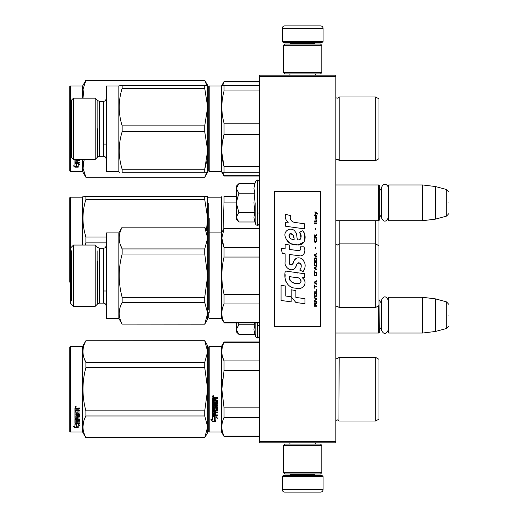 <?xml version="1.0" encoding="UTF-8"?>
<svg xmlns="http://www.w3.org/2000/svg" width="518" height="518" viewBox="0 0 518 518"><rect width="100%" height="100%" fill="white"/><g stroke="black" fill="none" stroke-linecap="round" stroke-linejoin="round"><path stroke-width="0.78" d="M335.852 75.175L335.852 76.45L259.253 76.45L259.253 75.175L335.852 75.175M335.852 441.55L259.253 441.55L259.253 442.825L335.852 442.825L335.852 76.45M259.253 441.55L259.253 76.45M335.852 333.042L378.742 333.042L378.742 305.704M378.742 333.042L379.254 332.53L378.995 297.552M388.701 333.042L388.189 332.53L388.189 297.805L388.701 297.3L422.656 297.3L422.656 333.042L388.701 333.042L388.701 297.3M435.418 298.867L446.296 301.78L446.296 328.561L435.418 331.475L435.418 298.867L422.656 297.3M448.187 315.171C448.187 301.075 448.187 301.075 448.187 315.171C448.187 329.26 448.187 329.26 448.187 315.171M335.852 220.7L378.742 220.7L378.742 184.958L335.852 184.958M378.742 220.7L379.254 220.195L379.254 185.47L378.742 184.958M388.701 220.7L388.189 220.195L388.189 185.47L388.701 184.958L422.656 184.958L422.656 220.7L388.701 220.7L388.701 184.958M435.418 186.525L446.296 189.439L446.296 216.22L435.418 219.133L435.418 186.525L422.656 184.958M448.187 202.829C448.187 188.74 448.187 188.74 448.187 202.829C448.187 216.925 448.187 216.925 448.187 202.829M282.232 476.528L283.255 475.505L322.06 475.505L323.083 476.528L282.232 476.528L282.232 489.549A2.551 2.551 42.8 0 0 284.783 492.1L320.532 492.1A2.551 2.551 -42.8 0 0 323.083 489.549L282.232 489.549M289.918 442.825L289.918 444.101M315.397 442.825L315.397 444.101M314.789 473.97L314.789 474.482A1.023 1.023 -42.2 0 0 315.805 475.505M290.533 473.97L290.533 474.482L314.789 474.482M289.51 475.505A1.023 1.023 42.2 0 0 290.533 474.482M323.083 476.528L323.083 489.549M320.532 492.1L284.783 492.1M323.083 41.472L322.06 42.495L283.255 42.495L282.232 41.472L323.083 41.472L323.083 28.451A2.551 2.551 -137.2 0 0 320.532 25.9L311.596 25.9M315.397 75.175L315.397 73.899M289.918 75.175L289.918 73.899M290.533 44.03L290.533 43.518A1.023 1.023 137.8 0 0 289.51 42.495M314.789 44.03L314.789 43.518L290.533 43.518M315.805 42.495A1.023 1.023 -137.8 0 0 314.789 43.518M282.232 41.472L282.232 28.451L323.083 28.451M293.725 25.9L284.783 25.9A2.551 2.551 137.2 0 0 282.232 28.451M284.783 25.9L320.532 25.9M321.808 45.306L320.532 44.03L284.783 44.03L283.508 45.306L321.808 45.306L321.808 72.624L320.532 73.899L284.783 73.899L283.508 72.624L321.808 72.624M289.763 72.624L315.553 72.624M283.508 72.624L283.508 45.306M283.508 472.694L284.783 473.97L320.532 473.97L321.808 472.694L283.508 472.694L283.508 445.376L284.783 444.101L320.532 444.101L321.808 445.376L283.508 445.376M315.553 445.376L289.763 445.376M321.808 445.376L321.808 472.694M238.468 333.955L236.279 331.766L236.279 329.539L238.843 334.33L254.85 334.33L253.917 329.642L254.85 324.754L254.539 322.915M255.827 322.915L255.827 337.011L257.724 338.021L259.253 336.486M254.098 331.604L255.827 337.011M236.279 322.915L236.279 329.539L238.843 324.754L237.982 322.915M254.85 324.754L238.843 324.754M238.468 221.613L236.279 219.425L236.279 217.204L238.843 221.995L254.85 221.995L253.917 217.307L254.85 212.412L253.917 202.829L254.85 193.246L253.917 188.358L254.85 183.67L238.843 183.67L236.279 188.455L236.279 217.204L238.843 212.412L236.279 202.829L238.843 193.246L254.85 193.246M255.827 202.829L255.827 224.676L255.827 202.829M254.098 219.269L255.827 224.676L257.724 225.68L259.253 224.152M238.843 193.246L236.279 188.455L236.279 186.234L238.461 184.052M254.85 212.412L238.843 212.412M388.189 217.91C385.955 222.222 383.728 222.222 381.501 217.91L381.501 187.756C383.521 181.449 388.299 185.14 388.189 187.756M388.189 330.244C385.955 334.557 383.728 334.557 381.501 330.244L381.501 300.09C383.728 295.778 385.962 295.778 388.189 300.09M208.702 346.956L208.702 389.212L208.702 346.956L209.214 346.445L209.214 431.973L208.702 431.462L208.702 393.201M208.702 393.266L208.702 427.505L208.702 393.266M208.702 385.198L208.702 350.913L208.702 385.198M378.995 252.318L378.995 248.394M208.702 203.347L208.702 238.125M208.702 214.944L208.702 218.816M209.214 261.325L209.214 218.557M236.279 196.536L224.048 196.536C221.121 196.536 221.121 196.536 224.048 196.536C221.121 196.536 221.121 196.536 224.048 196.536L224.048 202.104L236.279 202.104M208.702 264.478L208.702 250.563M208.702 264.847C208.702 282.459 208.702 282.459 208.702 264.847M208.702 259.278L208.702 241.226M208.702 238.066L208.702 206.125M209.214 312.717L209.214 232.919L221.471 232.919L221.471 197.177L221.84 196.536M223.064 230.154L224.048 202.104M378.995 227.544L378.995 230.109M339.167 220.7L339.167 307.472L375.68 307.472L378.995 305.555L378.995 220.448M335.884 220.7L335.884 244.451L337.335 245.046L339.167 243.9L375.68 243.9L375.68 220.7M206.74 196.536L204.733 196.536L207.679 196.536L207.679 218.24L204.733 199.475L85.897 199.475C82.006 211.985 82.006 224.495 85.897 236.998L85.897 242.877L106.067 242.877M83.754 196.536L85.897 196.536C82.006 196.536 82.006 196.536 85.897 196.536L204.733 196.536L204.733 199.475M97.662 261.59L97.662 303.878L95.215 306.319L95.215 245.046L73.517 245.046L73.517 306.319L70.325 303.127L70.325 197.177L69.813 197.688L69.813 282.193L70.325 282.705M207.653 196.536L206.922 196.536M207.679 206.002L207.679 232.278L204.733 227.175L122.151 227.175L204.733 227.175M207.679 218.24L206.455 230.154M85.282 245.046L85.897 242.877M106.067 236.998L85.897 236.998M85.897 199.475L85.897 196.536M82.945 196.536L82.582 197.177L82.582 245.046M208.702 86.538L208.702 128.788L208.702 86.538L209.214 86.027L209.214 171.555L208.702 171.044L208.702 86.538M259.253 81.889L224.048 81.889L224.048 81.559L259.253 81.559M208.702 136.13L208.702 170.752M208.702 132.848L208.702 167.087L208.702 132.848M208.702 126.632L208.702 90.495L208.702 126.632M259.253 175.693L224.048 175.693L224.048 176.023L259.253 176.023M224.048 175.693L222.721 172.196M222.721 85.386L224.048 81.889M206.799 172.196L204.733 177.298L85.897 177.298L82.582 171.555L70.325 171.555L69.813 171.044L69.813 86.538L70.325 86.027L70.325 101.347L73.517 98.155L73.517 159.427L95.215 159.427L95.215 98.155L73.517 98.155M204.733 88.325L122.151 88.325L122.151 85.386L207.679 85.386L204.733 85.386L204.733 88.325L207.679 107.09L207.679 128.788L207.679 85.386L204.733 80.284L85.897 80.368L83.048 89.238L83.942 97.378M206.799 85.386L204.733 80.368M83.67 161.13L82.945 166.382M204.733 80.284L85.897 80.368M85.897 80.284L82.582 86.027L82.582 98.155M82.582 159.427L82.582 171.555M204.733 177.208L85.897 177.298M85.897 177.208L83.048 168.344L84.201 159.427M82.582 86.027L70.325 86.027M70.325 101.347L70.325 171.555M76.152 163.397L76.658 163.565L76.658 166.641L78.212 167.074L78.212 166.712L76.476 166.239L76.476 164.044L76.476 166.692L78.212 167.172L74.948 167.172L74.948 166.712L76.541 166.712M76.658 166.194L78.212 166.615M76.658 163.986L74.922 163.397L78.16 163.397L79.791 165.009L78.212 164.504L78.212 164.076L79.131 164.368M78.212 164.504L78.212 167.074M77.752 159.427L77.752 160.172L79.953 160.172L79.953 160.807L75.868 160.807L75.868 160.425L75.868 162.367L76.806 162.464L76.806 161.059L76.806 162.063M79.953 159.797L79.953 160.425L75.868 160.425M76.806 160.807L77.752 160.807M76.806 161.059L77.752 161.059L77.752 162.063M77.752 161.059L77.752 162.464L79.953 162.464L79.953 163.041L75.317 163.041L75.317 162.633L79.953 162.633L79.953 162.063M75.317 163.041L74.922 162.801L74.922 159.427L74.922 162.399L75.317 162.633M75.868 159.052L75.868 159.693M75.868 159.414L76.016 160.172L76.806 160.172L76.806 159.427M74.948 167.172L73.31 165.773L74.922 166.252L74.922 163.52L76.476 164.044M74.922 163.52L74.922 165.805M74.087 166.006L74.948 166.712M378.995 392.366L378.995 387.613M259.253 342.307L224.048 342.307L224.048 341.977L259.253 341.977M208.702 389.212L208.702 431.462L208.702 389.212M208.702 387.05L208.702 350.913L208.702 387.05M209.214 431.973L221.471 431.973L221.471 346.445L224.048 341.977M214.271 416.912L212.535 416.129L215.773 416.129L217.405 418.304L215.825 417.612L215.825 421.257L214.271 420.622L214.271 416.582L213.254 416.129M215.825 420.875L214.271 420.247M215.825 417.275L217.405 417.955M212.561 421.399L215.825 421.399L214.089 420.694L214.089 416.996L212.535 416.291L212.535 420.053L210.923 419.373L212.561 421.399L211.363 419.561M214.873 421.017L212.561 421.017M215.365 398.847L215.365 399.805L217.566 400.2L217.566 404.04L217.165 404.416L213.481 404.416L213.481 405.303L217.566 405.303L217.566 406.183L213.481 406.183L213.481 408.663L214.42 408.663L214.821 406.734L217.566 407.096L217.566 410.593L215.365 410.936L215.365 412.004L217.566 412.004L217.566 412.794L213.481 412.794L213.481 414.788L214.42 414.912L214.42 413.118L215.365 413.118L215.365 414.912L217.566 414.912L217.566 415.669L212.535 415.352L212.535 410.593L216.621 410.114L216.466 407.621L215.365 407.757L214.97 409.654L212.535 409.311L212.535 401.327L213.481 401.327L213.63 403.464L214.42 403.464L214.42 401.78L215.365 401.78L215.365 403.464L216.621 403.321L216.466 400.569L212.535 400.569L212.535 397.882L214.348 397.468L214.931 398.077L215.52 397.468L217.566 397.468L217.566 398.446L215.365 398.847L215.766 398.336L217.566 398.336M217.165 404.416L213.481 404.416M217.566 405.982L213.481 406.183M217.566 410.334L215.365 410.936M217.566 412.516L213.481 412.794M212.93 415.669L212.535 415.041M216.621 407.757L216.466 407.401L215.365 407.757M215.365 409.065L214.97 409.414L212.535 409.065M216.621 400.589L212.535 400.433M213.481 411.065L213.481 411.875L214.42 412.004L214.42 410.936L213.481 410.806L213.481 411.603M214.42 410.936L213.481 410.806M213.481 398.601L213.481 399.805L214.42 399.805L214.42 398.446L213.481 398.601M214.42 398.446L213.481 398.491M217.566 415.352L212.93 415.352M217.566 403.865L217.165 404.234M213.17 396.807L212.535 396.134L213.17 395.461L213.17 396.807L212.535 396.095M222.455 379.539L221.84 389.212L224.029 370.681M259.253 436.111L224.048 436.111L224.048 436.441L259.253 436.441M259.253 407.841L224.048 407.841L224.048 417.482L259.253 417.482M224.048 436.111C221.121 429.901 221.121 423.692 224.048 417.482M224.048 407.841L221.84 389.212M259.253 370.577L224.048 370.577L224.048 360.936C221.121 354.726 221.121 348.517 224.048 342.307M222.578 356.934L224.048 360.936L259.253 360.936M335.852 357.938L337.335 358.573L335.884 357.97L335.884 420.448L337.335 419.845L339.167 420.998L375.68 420.998L375.68 357.42L339.167 357.42L338.927 420.616M378.995 386.052L378.995 419.081L375.68 420.998M378.995 389.212L378.995 359.337L375.68 357.42M213.617 395.823L213.222 396.089L213.617 396.412L212.717 396.412L212.717 395.901L213.248 395.823M204.733 437.716L207.679 432.614L207.679 426.8L204.733 415.967L204.733 410.871L207.679 389.212L204.733 367.547L204.733 362.451L207.679 351.618L204.733 340.702L207.679 345.804L207.679 426.8L204.733 437.716L85.897 437.716L82.582 431.973L70.325 431.973L69.813 431.462L69.813 346.956L70.325 346.445L70.325 431.973M83.942 357.796L85.846 362.354M83.67 421.548L82.945 426.8M204.733 367.547L85.897 367.547C82.006 381.986 82.006 396.432 85.897 410.871L85.897 415.967C82.006 423.187 82.006 430.406 85.897 437.632L85.897 437.716M204.733 410.871L85.897 410.871M204.733 362.451L85.897 362.451L85.897 367.547M204.733 340.792L85.897 340.792C82.006 348.012 82.006 355.231 85.897 362.451M204.733 340.702L85.897 340.792M85.897 340.702L82.582 346.445L82.582 431.973M204.733 415.967L85.897 415.967M204.733 437.632L85.897 437.632M82.582 346.445L70.325 346.445M76.152 423.815L76.658 423.983L76.658 427.059L78.212 427.492L78.212 427.13L76.476 426.657L76.476 424.462L76.476 427.11L78.212 427.59L74.948 427.59L74.948 427.13L76.541 427.13M76.658 426.612L78.212 427.033M76.658 424.404L74.922 423.815L78.16 423.815L79.791 425.427L78.212 424.922L78.212 424.495L79.131 424.786M78.212 424.922L78.212 427.492M74.922 408.424L74.922 410.852L78.853 410.852L74.922 410.599L74.922 408.424L76.735 408.048L77.318 408.605L77.907 408.048L79.953 408.048L79.953 408.935L77.752 409.304L78.147 408.702L79.953 408.702L79.953 407.821M77.752 409.304L77.752 410.165L79.953 410.521L79.953 413.623L79.552 414.245L79.953 413.914L79.953 410.521M79.552 414.245L75.868 414.245L75.868 415.009L79.953 415.009L79.953 415.766L75.868 415.766L79.953 415.449L79.953 414.704M75.868 415.766L75.868 417.858L76.806 417.858L76.806 416.537L76.806 417.514M76.806 416.537L79.953 416.537L79.953 419.088L77.752 419.36L77.752 419.729L77.752 419.36M79.953 416.537L79.953 419.45L77.752 419.729L77.752 420.59L79.953 420.59L79.953 421.225L75.868 421.225L75.868 420.843L75.868 422.785L76.806 422.882L76.806 421.477L76.806 422.481M79.953 420.215L79.953 420.843L75.868 420.843M76.806 421.225L77.752 421.225M76.806 421.477L77.752 421.477L77.752 422.481M77.752 421.477L77.752 422.882L79.953 422.882L79.953 423.459L75.317 423.459L75.317 423.051L79.953 423.051L79.953 422.481M75.317 423.459L74.922 423.219L74.922 419.45L74.922 422.817L75.317 423.051M79.008 416.763L79.008 417.1L78.853 416.647L77.907 416.647L77.752 417.1L77.752 416.763M75.317 418.68L74.922 418.045L74.922 411.532L74.922 418.395L77.357 418.68L77.752 417.1L79.008 417.1L78.853 419.166L74.922 419.45M74.922 411.532L75.868 411.532L75.868 413.001M75.868 411.532L75.868 413.286L76.806 413.416L76.806 411.933L76.806 413.124M76.806 411.933L77.752 411.933L77.752 413.124M77.752 411.933L77.752 413.416L79.008 413.286L78.853 410.852M75.868 419.833L75.868 420.486L76.806 420.59L76.806 419.36L76.806 419.729L75.868 419.833L75.868 419.47L75.868 420.111M76.806 408.935L75.868 408.844L75.868 410.165L76.806 410.165L76.806 408.702L75.868 408.844M75.868 419.47L76.806 419.36M75.317 418.33L77.752 418.045M79.552 413.94L75.868 413.94L75.868 414.704M75.557 407.439L75.557 406.196L76.198 406.824L75.557 407.439L75.971 407.077M76.185 406.714L76.004 407.051M74.948 427.59L73.31 426.191L74.922 426.67L74.922 423.938L76.476 424.462M74.922 423.938L74.922 426.223M74.087 426.424L74.948 427.13M75.259 406.526L75.44 406.954L75.259 406.526M76.004 406.954L75.104 407.077L75.104 406.604L76.004 406.533L75.609 406.779L76.004 406.954M378.995 290.928L378.995 293.428M208.702 309.635L208.702 238.086M208.702 312.276L208.702 317.935L209.214 318.447L221.471 318.447L221.471 232.919L224.048 228.451L224.048 228.781L259.253 228.781M208.702 241.874L208.702 309.091M208.702 308.851L208.702 241.168M208.702 241.835L208.702 301.185M378.995 245.81L375.68 243.9L375.68 307.472M378.995 260.444L378.995 257.912M222.248 242.048L224.022 247.345M259.253 294.315L224.048 294.315C221.121 281.896 221.121 269.477 224.048 257.051L224.048 247.41L221.84 238.099L224.048 228.781M259.253 303.956L224.048 303.956L224.048 294.315M259.253 247.41L224.048 247.41M259.253 257.051L224.048 257.051M259.253 322.584L224.048 322.584C221.121 316.375 221.121 310.165 224.048 303.956M221.471 318.447L224.048 322.584M204.733 302.441L204.733 297.345L207.679 275.686L207.679 238.099L204.733 248.925L204.733 254.021L207.679 275.686L207.679 313.273L204.733 302.441L122.099 302.531M207.679 232.278L207.679 238.099C207.679 235.968 207.679 235.968 207.679 238.099L204.733 227.266M204.733 254.021L122.151 254.021L122.151 248.925C118.259 241.705 118.259 234.486 122.151 227.266M204.733 297.345L122.151 297.345C118.259 282.906 118.259 268.46 122.151 254.021M204.733 248.925L122.151 248.925M120.195 244.269L122.099 248.828M204.733 324.19L207.679 319.088L207.679 313.273L204.733 324.19L122.151 324.106C118.259 316.88 118.259 309.66 122.151 302.441L122.151 297.345M207.679 297.384L207.679 295.279M119.923 308.022L119.205 313.273M204.733 324.106L122.151 324.106M122.151 227.175L118.836 232.919L118.836 318.447L122.151 324.19M118.836 318.447L106.578 318.447L106.578 232.919L118.836 232.919M106.578 232.919L106.067 233.43L106.067 317.935L106.578 318.447M71.601 250.809L71.601 300.557M97.131 300.557L97.131 250.809M335.852 160.062L335.884 160.03A2.04 2.04 0 0 1 339.167 160.58L375.68 160.58L378.995 158.663L378.995 98.919L375.68 97.002L339.167 97.002A2.04 2.04 0 0 1 335.884 97.552L335.852 97.52M208.702 87.179L208.702 171.044L209.214 171.555L221.471 171.555L221.471 86.027L209.214 86.027M208.702 167.087L208.702 90.495L208.702 167.087M375.68 160.58L375.68 97.002M338.39 159.725L339.167 160.58L339.167 97.002M221.892 104.591L221.84 107.09M224.035 123.167L224.048 123.226C221.121 112.471 221.121 101.709 224.048 90.954L224.048 85.386L221.84 85.386L259.253 85.386M223.97 134.648L222.462 142.049M221.892 152.991L224.048 166.628C221.121 155.873 221.121 145.111 224.048 134.356L224.048 123.226L259.253 123.226M259.253 134.356L224.048 134.356M259.253 90.954L224.048 90.954M259.253 166.628L224.048 166.628L224.048 172.196L259.253 172.196M222.455 172.196L224.048 172.196M221.84 172.196L224.048 176.023M224.048 81.559L221.471 86.027M207.679 128.788L207.679 150.492L204.733 131.734L122.151 131.734C118.259 144.237 118.259 156.747 122.151 169.256L122.151 172.196C118.259 172.19 118.259 172.19 122.151 172.196L204.733 172.196L204.733 169.256L122.151 169.256M207.679 107.09L204.733 125.848L204.733 131.734M204.733 125.848L122.151 125.848C118.259 113.345 118.259 100.835 122.151 88.325M122.151 85.386C118.259 85.386 118.259 85.386 122.151 85.386L120.014 85.386M206.572 161.804L204.733 169.256L207.679 150.492L207.679 172.196L204.733 172.196L206.922 172.196M204.733 177.298L207.653 172.196M119.969 172.196L119.205 172.196L118.836 171.555L106.578 171.555L106.578 86.027L118.836 86.027L119.205 85.386M122.151 131.734L122.151 125.848M118.836 86.027L118.836 171.555M119.82 142.074L119.205 150.492M106.578 86.027L106.067 86.538L106.067 171.044L106.578 171.555M71.601 100.071L71.601 157.511M97.131 157.511L97.131 100.071M317.573 214.089L317.573 213.552L314.963 211.765L314.963 212.302L316.103 213.105L314.963 214.62L316.485 213.371L317.573 214.089M316.699 306.235L316.699 305.698L315.559 305.698L315.559 304.183L316.699 303.47L316.699 302.842L315.449 303.645L314.581 303.024L314.148 306.235L316.699 306.235M314.148 302.13L316.699 302.13L316.699 301.593L314.148 301.593L314.148 302.13M314.148 300.88L316.699 299.456L316.699 298.737L314.148 297.313L314.148 297.85L316.375 299.1L314.148 300.343L314.148 300.88M314.148 294.457L314.53 296.328L316.323 296.328L316.699 295.169L316.323 293.298L314.743 293.117L314.148 294.457M314.148 291.783L314.148 292.32L316.699 292.32L316.699 289.109L316.375 291.783L314.148 291.783M316.699 281.255L316.699 280.724L314.148 282.148L314.148 282.86L316.699 284.291L316.051 283.398L316.051 281.611L316.699 281.255M316.323 272.423L314.53 272.423L314.148 275.725L316.699 275.725L316.323 272.423M314.53 271.445L314.148 270.642L314.53 271.445M314.148 268.499L316.699 269.93L316.051 269.036L316.051 267.249L316.699 266.362L314.148 267.787L314.148 268.499M316.537 262.704L315.831 262.076L314.53 262.348L314.148 265.643L316.699 265.643L316.537 262.704M316.537 258.417L315.831 257.796L314.53 258.061L314.148 261.363L316.699 261.363L316.537 258.417M315.779 248.517L315.507 247.267L315.779 248.517M314.148 223.452L316.699 223.452L316.699 222.915L314.148 222.915L314.148 223.452M316.647 217.476L316.699 216.498L315.235 216.764L315.177 219.263L315.287 217.21L316.051 219.347L316.595 218.991L316.647 217.476M314.42 285.004L314.148 288.39L314.42 286.966L316.699 286.966L316.699 286.428L314.42 286.428L314.42 285.004M316.699 253.516L314.148 254.94L314.148 255.652L316.699 257.083L316.051 256.19L316.051 254.409L316.699 253.516M316.265 221.49L316.699 220.241L316.155 221.044L315.177 221.044L314.963 220.066L314.963 221.044L314.53 221.044L314.963 222.203L315.177 221.49L316.265 221.49M316.323 238.882L316.323 241.207L315.831 241.738L314.633 241.472L314.802 238.798L314.309 239.245L314.199 241.291L314.743 242.184L315.831 242.275L316.537 241.647L316.323 238.882M316.699 237.548L315.559 237.548L315.559 236.033L316.699 235.314L316.699 234.693L315.449 235.496L314.581 234.868L314.148 238.079L316.699 238.079L316.699 237.548M315.779 229.694L315.507 228.451L315.779 229.694M316.699 215.779L316.699 215.333L314.148 215.333L314.148 215.779L316.699 215.779M296.05 222.701C291.537 222.131 289.666 219.768 290.443 215.624L285.696 214.271C284.667 217.489 285.554 220.131 288.358 222.183L285.444 222.345L285.658 226.256L304.739 228.891L304.739 223.834L294.282 222.332M302.81 230.717L299.657 232.109C301.774 235.081 301.644 237.665 299.268 239.84C295.694 240.572 297.863 234.168 295.454 232.083C292.042 225.874 282.666 230.542 285.379 237.082C287.289 242.638 291.343 245.26 297.546 244.943C305.503 245.901 307.103 235.515 302.81 230.717L304.241 233.191M289.264 262.063L289.264 254.455L298.342 255.639C303.762 257.401 306.63 250.816 303.716 246.814L300.175 246.814C301.405 249.21 300.783 250.492 298.323 250.66L289.258 249.391L289.258 244.975L285.114 244.256L285.114 248.854L281.099 248.303L282.349 253.457L285.114 253.833L285.114 262.063C284.013 267.864 292.981 273.349 295.778 266.841C296.717 263.416 298.387 262.354 300.809 263.649C301.657 265.967 301.282 268.117 299.689 270.085L303.192 271.62C306.449 266.246 305.652 261.778 300.809 258.223C297.306 257.142 294.897 258.327 293.576 261.771C293.531 265.099 288.636 266.174 289.264 262.063L290.281 264.802M302.065 273.394L285.353 271.011C283.385 278.6 286.946 288.189 296.05 288.176C302.816 290.967 308.883 281.747 302.065 277.732L304.772 277.577L304.772 273.394L302.065 273.394M291.187 289.789L291.187 296.795L295.875 302.493L304.94 303.729L304.94 298.679L295.875 297.429L295.875 290.598L291.187 289.789M281.073 300.466L291.135 301.845L291.135 296.788L285.761 296.031L285.761 286.078L281.073 285.269L281.073 300.466M320.532 191.343L274.572 191.343L274.572 326.657L320.532 326.657L320.532 191.343M293.156 221.911L292.204 221.322M290.676 219.872L290.145 218.538M285.412 218.207L285.645 218.861M299.657 232.109L301.016 237.853M300.239 239.31L299.216 239.853M285.936 239.031L290.896 243.732L298.083 244.93L304.105 241.964L304.746 234.868M303.192 271.62L304.875 267.767M305.063 264.815L304.843 263.163M303.606 260.399L303.108 259.777M297.06 257.945L294.619 259.842M292.709 263.668L292.133 264.517M291.88 264.737L291.336 264.97M295.351 267.735L296.471 265.617M297.449 263.688L297.733 263.312M298.2 262.917L298.821 262.678M299.022 262.652L301.23 264.789M301.269 266.097L301.055 267.359M285.761 265.494L286.247 266.569M288.008 268.641L289.038 269.256M290.702 269.748L291.485 269.813M293.369 269.496L294.489 268.784M300.175 246.814L300.738 248.329M299.896 250.511L298.912 250.686M299.041 255.711L299.857 255.75M301.198 255.691L302.201 255.406M303.328 254.759L303.982 254.111M304.603 252.674L304.811 250.686M297.902 273.051L296.244 272.818M300.518 288.17L302.208 287.697M304.306 285.93L304.726 285.017M305.05 283.152L305.031 282.336M304.882 281.416L303.82 279.28M285.217 274.728L285.036 277.085M285.399 280.251L286.266 282.504M290.164 286.389L291.142 286.907M293.505 239.607L291.964 239.18M289.963 238.06L288.999 236.299M288.966 236.111L288.992 234.848M290.501 233.586L291.427 233.741M292.417 234.35L293.123 235.437M293.466 236.325L293.784 237.464M296.05 277.531C300.304 276.683 303.554 283.78 297.824 283.514C292.405 283.728 289.607 281.429 289.439 276.618L297.345 277.79M299.067 278.419L299.508 278.671M300.621 279.603L300.997 280.413M301.075 281.073L301.023 281.475M301.003 281.928L300.2 282.964M298.756 283.508L298.426 283.527M296.995 283.43L295.13 283.165M293.816 282.873L291.776 282.103M290.294 280.97L289.452 279.344M289.335 278.373L289.368 277.285M315.235 305.698L314.42 305.698L314.743 303.47L315.177 303.736L315.235 305.698M314.471 294.457L314.802 293.654L316.051 293.654L316.213 295.797L314.802 295.972L314.471 294.457M315.831 281.701L315.831 283.307L314.368 282.504L315.831 281.701M314.471 273.582L314.802 272.779L316.051 272.779L316.375 275.188L314.471 275.188L314.471 273.582M315.831 267.34L315.831 268.946L314.368 268.143L315.831 267.34M314.471 263.507L314.802 262.704L316.051 262.704L316.375 265.112L314.471 265.112L314.471 263.507M314.471 259.22L314.802 258.417L316.051 258.417L316.375 260.826L314.471 260.826L314.471 259.22M316.103 217.12L316.265 218.9L315.779 218.097L316.103 217.12M315.831 254.493L315.831 256.099L314.368 255.296L315.831 254.493M315.235 237.548L314.42 237.548L314.743 235.314L315.177 235.586L315.235 237.548M294.133 239.704C290.209 239.335 288.636 237.438 289.426 233.994C292.651 233.799 294.218 235.703 294.133 239.704M257.724 322.915L257.724 338.021M257.265 322.915L257.265 338.021M254.85 183.67L255.827 180.989L257.724 179.979L257.724 225.68M257.265 179.979L257.265 225.68M339.167 307.472L337.335 306.319L335.884 306.921L335.884 244.451M106.067 245.687C105.918 247.235 105.063 248.09 103.516 248.239L103.516 303.127C105.063 303.283 105.918 304.131 106.067 305.685M103.516 248.239L99.469 248.239L99.469 303.127L103.516 303.127M335.884 160.03L335.884 97.552M106.067 98.789C105.918 100.343 105.063 101.191 103.516 101.347L103.516 156.235C105.063 156.391 105.918 157.239 106.067 158.793M103.516 101.347L99.469 101.347L99.469 156.235L103.516 156.235M97.662 128.788L97.662 156.986L97.662 128.788M257.724 325.382L259.253 325.382M381.501 327.026L379.254 329.979M381.501 303.315L379.254 300.362M435.418 331.475L422.656 333.042M446.296 301.78C448.076 303.36 448.711 304.183 448.187 304.241M446.296 328.561C448.076 326.975 448.711 326.152 448.187 326.094M257.724 213.047L259.253 213.047M381.501 214.685L379.254 217.638M381.501 190.974L379.254 188.021M435.418 219.133L422.656 220.7M446.296 189.439C448.076 191.025 448.711 191.848 448.187 191.906M446.296 216.22C448.076 214.64 448.711 213.817 448.187 213.759M257.724 179.979L259.253 181.514M208.702 197.688L209.214 197.177L221.471 197.177M82.582 197.177L70.325 197.177M338.144 159.596L337.717 159.466M209.214 346.445L221.471 346.445M221.471 431.973L224.048 436.441M339.167 357.42L337.335 358.573M208.702 233.43L209.214 232.919M224.048 322.915L259.253 322.915M224.048 228.451L259.253 228.451M95.215 245.046L97.662 247.487L99.469 248.239M97.662 303.878L99.469 303.127M95.215 306.319L73.517 306.319M70.325 248.239L73.517 245.046M103.516 290.999L106.067 290.999M95.215 98.155L97.662 100.596L99.469 101.347M95.215 159.427L97.662 156.986L99.469 156.235M70.325 156.235L73.517 159.427M103.516 144.108L106.067 144.108"/></g></svg>
